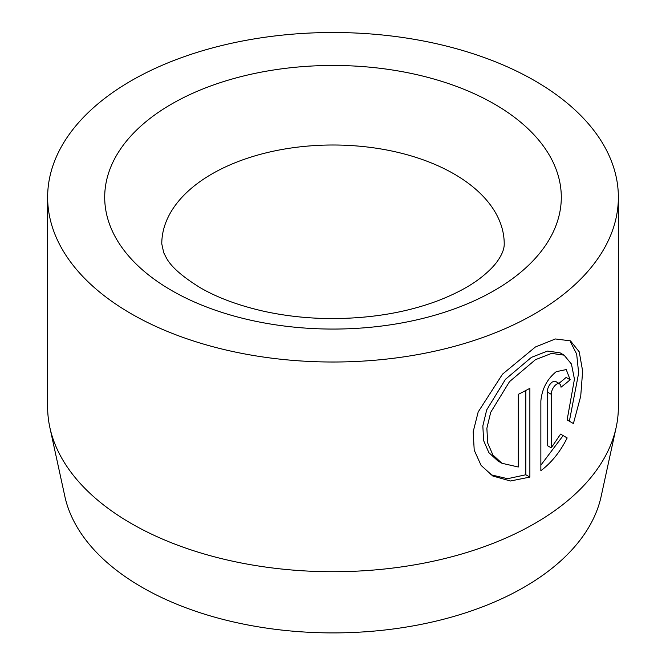 <?xml version="1.0" encoding="UTF-8"?>
<svg xmlns="http://www.w3.org/2000/svg" width="666" height="666" viewBox="0 0 666 666"><rect width="100%" height="100%" fill="white"/><g stroke="black" fill="none" stroke-linecap="round" stroke-linejoin="round"><path stroke-width="1" d="M490.792 474.758L507.609 478.696L525.832 474.766L529.87 477.089L510.456 481.002L492.798 476.007L481.085 465.384L474.217 450.158L473.176 431.784L478.18 411.946L502.505 374.167L535.439 346.969L555.386 338.961L570.479 340.859L579.229 351.848L582.642 371.079L580.719 396.187L573.409 423.543L567.132 419.913L574.442 379.154L571.436 364.027L564.094 355.153L551.581 353.388L535.439 359.698L509.507 381.643L490.717 412.304L486.879 428.238L487.654 442.915L492.915 454.986L501.939 463.27L497.902 460.947L488.877 452.655L483.616 440.601L482.842 425.924L486.68 409.948L505.477 379.295L531.401 357.367L547.51 351.065L560.048 352.838M551.24 447.852L547.211 445.521L547.211 391.949C547.527 387.878 549.184 384.59 552.172 382.093L554.287 381.177L555.586 381.427L559.623 383.758L557.317 383.783L556.21 384.424C553.221 386.921 551.565 390.209 551.24 394.28L551.24 447.852L560.572 434.124L567.166 437.937C560.273 451.748 551.498 462.67 540.859 470.704L540.859 401.015C541.991 388.877 547.102 379.104 556.21 371.695L566.225 369.572L570.171 379.753A285.364 164.752 180 0 1 561.022 387.196L560.755 385.306L559.623 383.758M616.142 427.505L601.165 496.32A270.271 156.044 180 0 1 420.629 624.475A270.271 156.044 180 0 1 141.891 587.204A270.271 156.044 180 0 1 64.835 496.32L49.858 427.505A285.364 164.752 0 0 0 131.219 523.468A285.364 164.752 0 0 0 425.524 562.82A285.364 164.752 0 0 0 616.142 427.505A285.364 164.752 0 0 0 618.364 406.968L618.364 197.261A285.364 164.752 0 0 0 534.781 80.761A285.364 164.752 0 0 0 223.793 45.047A285.364 164.752 0 0 0 47.636 197.261A285.364 164.752 0 0 0 131.219 313.761A285.364 164.752 0 0 0 442.207 349.475A285.364 164.752 0 0 0 618.364 197.261M501.939 463.27L518.281 467.008L518.281 394.347A285.364 164.752 0 0 0 529.87 388.311L529.87 477.089M47.636 197.261L47.636 406.968A285.364 164.752 0 0 0 49.858 427.505M540.859 465.176L563.136 435.606L560.572 434.124M563.136 435.606L567.166 437.937M558.932 383.358A285.364 164.752 0 0 0 566.133 377.422L570.171 379.753M569.372 421.212L578.654 373.043L576.664 354.062L570.271 341.541M525.832 474.766L525.832 390.484M494.43 104.062A228.296 131.801 180 0 1 494.43 290.459A228.296 131.801 180 0 1 171.57 290.459A228.296 131.801 180 0 1 171.57 104.062A228.296 131.801 180 0 1 494.43 104.062M504.22 243.864A171.22 98.851 0 0 0 454.07 173.959A171.22 98.851 0 0 0 267.474 152.531A171.22 98.851 0 0 0 161.78 243.864L163.728 252.755L166.35 257.859C170.987 266.65 182.234 276.581 200.108 287.637C217.049 297.494 237.97 305.303 262.87 311.047C284.474 315.875 307.076 318.39 330.694 318.589C370.895 318.573 406.918 312.512 438.752 300.416C456.668 293.39 470.97 285.606 481.66 277.064C488.719 271.395 493.922 266.167 497.286 261.388C502.022 254.72 504.337 248.876 504.22 243.864M547.211 391.949L551.24 394.28M560.056 352.822L564.094 355.153"/></g></svg>
